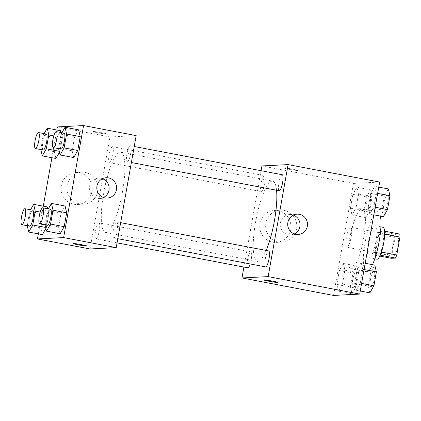 <?xml version="1.0" encoding="UTF-8"?>
<svg xmlns="http://www.w3.org/2000/svg" width="421" height="421" viewBox="0 0 421 421"><rect width="100%" height="100%" fill="white"/><g stroke="black" fill="none" stroke-linecap="round" stroke-linejoin="round"><path stroke-width="0.32" stroke-dasharray="2.1 1.58" d="M347.02 247.264A10.172 2.279 -79.2 0 0 351.088 237.412A10.172 2.279 -79.2 0 0 350.704 227.266A10.172 2.279 -79.2 0 0 346.562 236.834A10.172 2.279 -79.2 0 0 346.893 247.253A10.172 2.279 -79.2 0 0 347.02 247.264M393.767 256.184A10.172 2.279 -79.2 0 0 397.834 246.332A10.172 2.279 -79.2 0 0 397.456 236.186A10.172 2.279 -79.2 0 0 393.314 245.753A10.172 2.279 -79.2 0 0 393.64 256.173A10.172 2.279 -79.2 0 0 393.767 256.184M384.657 234.155L384.368 234.102A15.235 3.41 -79.2 0 0 384.199 231.097L380.01 231.313A15.235 3.41 -79.2 0 0 378.758 234.392L375.564 252.311L391.146 255.284L394.34 237.365A15.235 3.41 -79.2 0 1 395.593 234.286L399.782 234.071M391.146 255.284A15.235 3.41 -79.2 0 0 391.32 258.289M384.368 234.102L381.173 252.021L381.447 252.074M380.263 255.168L375.732 255.315L379.826 256.1M379.921 255.1A15.235 3.41 -79.2 0 0 381.173 252.021M375.564 252.311A15.235 3.41 -79.2 0 0 375.732 255.315M376.916 259.194A16.277 3.642 100.8 0 1 376.39 242.522A16.277 3.642 100.8 0 1 383.015 227.219M375.911 241.528A16.277 3.642 -79.2 0 0 375.227 225.73A16.277 3.642 -79.2 0 0 368.596 241.038A16.277 3.642 -79.2 0 0 369.122 257.71A16.277 3.642 -79.2 0 0 369.322 257.72A16.277 3.642 -79.2 0 0 375.911 241.528M378.758 234.392L394.34 237.365M384.199 231.097L384.583 231.171M380.01 231.313L395.593 234.286M380.421 216.089A30.523 6.831 -79.2 0 0 377.895 211.742A30.523 6.831 -79.2 0 0 365.465 240.438A30.523 6.831 -79.2 0 0 366.454 271.698A30.523 6.831 -79.2 0 0 366.828 271.724A30.523 6.831 -79.2 0 0 372.496 264.677M351.246 268.751A30.523 6.831 -79.2 0 0 363.455 239.207A30.523 6.831 -79.2 0 0 362.313 208.769A30.523 6.831 -79.2 0 0 349.883 237.465A30.523 6.831 -79.2 0 0 350.872 268.724A30.523 6.831 -79.2 0 0 351.246 268.751M374.743 186.345L376.316 193.128L373.843 206.985L369.806 214.063L368.238 207.274L370.706 193.418L374.743 186.345L376.316 193.128L373.843 206.985L369.806 214.063L368.238 207.274L370.706 193.418L374.743 186.345L378.758 187.108M356.945 187.261L358.513 194.044L356.045 207.906L352.003 214.978L350.435 208.195L352.903 194.334L356.945 187.261L358.513 194.044L356.045 207.906L352.003 214.978L350.435 208.195L352.903 194.334L356.945 187.261L370.58 189.866L372.148 196.649L369.68 210.505L365.644 217.583L364.07 210.795L366.538 196.939L370.58 189.866M333.527 295.431L353.477 183.414L379.658 182.061M361.176 262.515L362.744 269.298L360.276 283.159L356.24 290.232L354.666 283.449L357.134 269.587L361.176 262.515L362.744 269.298L360.276 283.159L356.24 290.232L354.666 283.449L357.134 269.587L361.176 262.515L365.191 263.283M343.373 263.435L344.946 270.219L342.478 284.075L338.437 291.148L336.868 284.364L339.337 270.508L343.373 263.435L344.946 270.219L342.478 284.075L338.437 291.148L336.868 284.364L339.337 270.508L343.373 263.435L357.008 266.035L358.581 272.819L356.113 286.68L352.072 293.753L350.504 286.969L352.972 273.108L357.008 266.035M276.555 190.224A40.858 9.141 -79.2 0 0 272.697 181.146A40.858 9.141 -79.2 0 0 256.057 219.567A40.858 9.141 -79.2 0 0 257.378 261.409A40.858 9.141 -79.2 0 0 257.884 261.446A40.858 9.141 -79.2 0 0 266.161 250.432M243.912 267.072L261.078 170.7M261.499 191.655A8.141 1.821 -79.2 0 0 264.751 183.777A8.141 1.821 -79.2 0 0 264.446 175.657A8.141 1.821 -79.2 0 0 261.131 183.309A8.141 1.821 -79.2 0 0 261.394 191.644A8.141 1.821 -79.2 0 0 261.499 191.655M282.249 174.741A8.141 1.821 -79.2 0 0 278.934 182.393A8.141 1.821 -79.2 0 0 279.197 190.729M268.677 250.911A8.141 1.821 -79.2 0 0 265.367 258.562A8.141 1.821 -79.2 0 0 265.63 266.898M247.827 267.819A8.141 1.821 100.8 0 1 247.522 259.699A8.141 1.821 100.8 0 1 250.779 251.821A8.141 1.821 100.8 0 1 250.879 251.826A8.141 1.821 100.8 0 1 250.195 263.956M261.925 165.948L353.477 183.414M272.524 242.149A16.003 15.577 87 0 0 276.15 242.396A16.003 15.577 87 0 0 290.879 225.614A16.003 15.577 87 0 0 274.497 210.432A16.003 15.577 87 0 0 259.778 225.346A16.003 15.577 87 0 0 272.524 242.149M297.573 170.479A7.12 0.379 -169.9 0 0 297.763 170.431A7.12 0.379 -169.9 0 0 290.822 168.805A7.12 0.379 -169.9 0 0 283.743 167.932A7.12 0.379 -169.9 0 0 289.895 169.41A7.12 0.379 -169.9 0 0 297.573 170.479A7.12 0.379 -169.9 0 0 297.763 170.437A7.12 0.379 -169.9 0 0 290.822 168.81A7.12 0.379 -169.9 0 0 283.743 167.937A7.12 0.379 -169.9 0 0 289.895 169.416A7.12 0.379 -169.9 0 0 297.568 170.489M263.793 279.939L263.788 279.949A7.12 0.379 10.1 0 1 263.793 279.939A7.12 0.379 10.1 0 1 263.983 279.891A7.12 0.379 10.1 0 1 271.661 280.96A7.12 0.379 10.1 0 1 277.813 282.438A7.12 0.379 10.1 0 1 277.813 282.444L277.813 282.444M278.428 241.843A16.003 15.577 87 0 0 282.059 242.091A16.003 15.577 87 0 0 296.789 225.309A16.003 15.577 87 0 0 280.407 210.126A16.003 15.577 87 0 0 265.688 225.04A16.003 15.577 87 0 0 278.428 241.843M294.353 233.918A10.172 9.899 -93 0 1 290.653 234.865A10.172 9.899 -93 0 1 288.343 234.708A10.172 9.899 -93 0 1 280.244 224.025A10.172 9.899 -93 0 1 289.601 214.547A10.172 9.899 -93 0 1 293.379 215.11M105.945 232.455A40.858 9.141 -79.2 0 0 122.285 192.902A40.858 9.141 -79.2 0 0 120.759 152.155A40.858 9.141 -79.2 0 0 104.119 190.576A40.858 9.141 -79.2 0 0 105.439 232.418A40.858 9.141 -79.2 0 0 105.945 232.455M98.84 222.83A8.141 1.821 100.8 0 1 98.94 222.841A8.141 1.821 100.8 0 1 99.203 231.176A8.141 1.821 100.8 0 1 95.888 238.828A8.141 1.821 100.8 0 1 95.583 230.708A8.141 1.821 100.8 0 1 98.84 222.83M127.358 161.743A8.141 1.821 -79.2 0 0 130.615 153.865A8.141 1.821 -79.2 0 0 130.31 145.75A8.141 1.821 -79.2 0 0 126.995 153.402A8.141 1.821 -79.2 0 0 127.258 161.738A8.141 1.821 -79.2 0 0 127.358 161.743M113.791 237.918A8.141 1.821 -79.2 0 0 117.043 230.04A8.141 1.821 -79.2 0 0 116.743 221.92A8.141 1.821 -79.2 0 0 113.428 229.571A8.141 1.821 -79.2 0 0 113.691 237.907A8.141 1.821 -79.2 0 0 113.791 237.918M109.56 162.664A8.141 1.821 -79.2 0 0 112.812 154.786A8.141 1.821 -79.2 0 0 112.507 146.666A8.141 1.821 -79.2 0 0 109.192 154.323A8.141 1.821 -79.2 0 0 109.46 162.659A8.141 1.821 -79.2 0 0 109.56 162.664M90.036 248.969L109.986 136.957L136.167 135.604M56.819 137.841L60.856 130.768L56.819 137.841L54.351 151.702L56.819 137.841L43.184 135.241L44.11 133.615M61.277 132.578L62.429 137.551L59.961 151.413L59.466 152.281L59.961 151.413L62.429 137.551L61.277 132.578M55.919 158.485L54.351 151.702L55.919 158.485M61.05 213.094L65.092 206.022L61.05 213.094L58.582 226.956L61.05 213.094L47.415 210.495L48.341 208.869M60.15 233.739L58.582 226.956L60.15 233.739M38.337 233.892L43.274 206.174M51.909 157.717L56.846 130.005M74.617 136.925L78.659 129.852L74.617 136.925L72.149 150.781L74.617 136.925L60.982 134.32L61.913 132.699M73.722 157.565L72.149 150.781L73.722 157.565M43.252 214.015L47.289 206.937L43.252 214.015L40.784 227.872L43.252 214.015L29.617 211.41L30.544 209.79M47.71 208.748L48.862 213.726L46.389 227.582L45.894 228.45L46.389 227.582L48.862 213.726L47.71 208.748M42.353 234.655L40.784 227.872L42.353 234.655M57.393 126.921L109.986 136.957M73.833 204.238A16.003 15.577 87 0 0 77.459 204.485A16.003 15.577 87 0 0 92.188 187.703A16.003 15.577 87 0 0 75.812 172.521A16.003 15.577 87 0 0 61.092 187.434A16.003 15.577 87 0 0 73.833 204.238M106.676 134.057A7.12 0.379 -169.9 0 0 106.866 134.004A7.12 0.379 -169.9 0 0 99.924 132.383A7.12 0.379 -169.9 0 0 92.846 131.505A7.12 0.379 -169.9 0 0 98.998 132.989A7.12 0.379 -169.9 0 0 106.676 134.057A7.12 0.379 -169.9 0 0 106.866 134.01A7.12 0.379 -169.9 0 0 99.924 132.389A7.12 0.379 -169.9 0 0 92.846 131.515A7.12 0.379 -169.9 0 0 98.998 132.994A7.12 0.379 -169.9 0 0 106.676 134.062M72.896 243.517L72.891 243.522A7.12 0.379 10.1 0 1 72.896 243.517A7.12 0.379 10.1 0 1 73.086 243.464A7.12 0.379 10.1 0 1 80.764 244.538A7.12 0.379 10.1 0 1 86.915 246.017L86.915 246.022M79.743 203.932A16.003 15.577 87 0 0 83.369 204.18A16.003 15.577 87 0 0 98.098 187.398A16.003 15.577 87 0 0 81.721 172.215A16.003 15.577 87 0 0 67.002 187.129A16.003 15.577 87 0 0 79.743 203.932M103.455 197.496A10.172 9.899 -93 0 1 99.756 198.444A10.172 9.899 -93 0 1 97.446 198.286A10.172 9.899 -93 0 1 89.347 187.603A10.172 9.899 -93 0 1 98.703 178.12A10.172 9.899 -93 0 1 102.482 178.683M27.254 225.73L29.617 211.41M32.712 210.2A8.141 1.821 -79.2 0 0 29.396 217.857A8.141 1.821 -79.2 0 0 29.659 226.193M40.227 212.079L48.862 213.726M45.663 227.445L46.389 227.582M27.144 225.272L40.784 227.872M40.821 149.56L43.184 135.241M46.278 134.031A8.141 1.821 -79.2 0 0 42.963 141.682A8.141 1.821 -79.2 0 0 43.226 150.018M53.793 135.904L62.429 137.551M59.229 151.271L59.961 151.413M40.716 149.097L54.351 151.702M45.052 224.814L47.415 210.495M50.509 209.284A8.141 1.821 -79.2 0 0 47.199 216.936A8.141 1.821 -79.2 0 0 47.462 225.272M44.947 224.351L58.582 226.956M58.624 148.639L60.982 134.32M64.081 133.11A8.141 1.821 -79.2 0 0 60.766 140.767A8.141 1.821 -79.2 0 0 61.029 149.102M58.514 148.181L72.149 150.781M353.114 287.896A8.141 1.821 -79.2 0 0 356.371 280.018A8.141 1.821 -79.2 0 0 356.066 271.898A8.141 1.821 -79.2 0 0 352.751 279.555A8.141 1.821 -79.2 0 0 353.014 287.89A8.141 1.821 -79.2 0 0 353.114 287.896M344.946 270.219L358.581 272.819M342.478 284.075L356.113 286.68M338.437 291.148L352.072 293.753M336.868 284.364L350.504 286.969M339.337 270.508L352.972 273.108M353.177 287.906A8.141 1.821 -79.2 0 0 356.434 280.028A8.141 1.821 -79.2 0 0 356.129 271.913A8.141 1.821 -79.2 0 0 352.814 279.565A8.141 1.821 -79.2 0 0 353.077 287.901A8.141 1.821 -79.2 0 0 353.177 287.906M366.686 211.721A8.141 1.821 -79.2 0 0 369.938 203.843A8.141 1.821 -79.2 0 0 369.633 195.728A8.141 1.821 -79.2 0 0 366.323 203.38A8.141 1.821 -79.2 0 0 366.586 211.716A8.141 1.821 -79.2 0 0 366.686 211.721M358.513 194.044L372.148 196.649M356.045 207.906L369.68 210.505M352.003 214.978L365.644 217.583M350.435 208.195L364.07 210.795M352.903 194.334L366.538 196.939M366.749 211.737A8.141 1.821 -79.2 0 0 370.001 203.859A8.141 1.821 -79.2 0 0 369.696 195.739A8.141 1.821 -79.2 0 0 366.381 203.39A8.141 1.821 -79.2 0 0 366.649 211.726A8.141 1.821 -79.2 0 0 366.749 211.737M369.875 292.832L368.301 286.048L370.769 272.192L374.811 265.114M370.917 286.975A8.141 1.821 -79.2 0 0 374.174 279.097A8.141 1.821 -79.2 0 0 373.869 270.982A8.141 1.821 -79.2 0 0 370.554 278.634A8.141 1.821 -79.2 0 0 370.817 286.969A8.141 1.821 -79.2 0 0 370.917 286.975M362.744 269.298L364.07 269.551M360.276 283.159L361.602 283.412M356.24 290.232L360.25 290.995M354.666 283.449L368.301 286.048M357.134 269.587L370.769 272.192M370.98 286.99A8.141 1.821 -79.2 0 0 374.232 279.107A8.141 1.821 -79.2 0 0 373.932 270.992A8.141 1.821 -79.2 0 0 370.617 278.644A8.141 1.821 -79.2 0 0 370.88 286.98A8.141 1.821 -79.2 0 0 370.98 286.99M383.442 216.662L381.873 209.879L384.341 196.018L388.378 188.945M384.484 210.805A8.141 1.821 -79.2 0 0 387.741 202.927A8.141 1.821 -79.2 0 0 387.436 194.807A8.141 1.821 -79.2 0 0 384.12 202.464A8.141 1.821 -79.2 0 0 384.384 210.8A8.141 1.821 -79.2 0 0 384.484 210.805M376.316 193.128L377.642 193.381M373.843 206.985L375.169 207.237M369.806 214.063L373.822 214.826M368.238 207.274L381.873 209.879M370.706 193.418L384.341 196.018M384.547 210.816A8.141 1.821 -79.2 0 0 387.804 202.938A8.141 1.821 -79.2 0 0 387.499 194.823A8.141 1.821 -79.2 0 0 384.184 202.475A8.141 1.821 -79.2 0 0 384.447 210.81A8.141 1.821 -79.2 0 0 384.547 210.816M397.456 236.186L350.704 227.266M393.64 256.173L346.893 247.253M369.122 257.71L374.801 258.794M375.227 225.73L380.9 226.814M350.872 268.724L366.454 271.698M362.313 208.769L377.895 211.742M280.407 210.126L274.497 210.432M282.059 242.091L276.15 242.396M290.653 234.865L298.131 234.481M289.601 214.547L297.084 214.163M105.439 232.418L257.378 261.409M120.759 152.155L272.697 181.146M250.879 251.826L98.94 222.841M117.059 242.864L95.888 238.828M127.258 161.738L131.368 162.522M130.31 145.75L134.225 146.497M113.691 237.907L117.801 238.691M116.743 221.92L120.659 222.667M109.46 162.659L261.394 191.644M112.507 146.666L264.446 175.657M81.721 172.215L75.812 172.521M83.369 204.18L77.459 204.485M99.756 198.444L107.234 198.054M98.703 178.12L106.187 177.736"/><path stroke-width="0.63" d="M384.657 234.155L399.95 237.076A15.235 3.41 -79.2 0 0 399.782 234.071L384.583 231.171M399.95 237.076L396.756 254.994A15.235 3.41 -79.2 0 1 395.503 258.073L391.32 258.289L379.826 256.1M381.447 252.074L396.756 254.994M380.263 255.168L395.503 258.073M380.9 226.814L383.015 227.219A16.277 3.642 100.8 0 1 383.705 243.012A16.277 3.642 100.8 0 1 376.916 259.194L374.801 258.794M372.496 264.677A30.523 6.831 -79.2 0 0 380.421 216.089M261.078 170.7L261.925 165.948L288.101 164.595L379.658 182.061L359.702 294.079L333.527 295.431L241.975 277.96L243.912 267.072M288.101 164.595L268.151 276.613L359.702 294.079M295.826 234.323A10.172 9.899 -93 0 1 287.727 223.64A10.172 9.899 -93 0 1 297.084 214.163A10.172 9.899 -93 0 1 307.493 223.809A10.172 9.899 -93 0 1 298.131 234.481A10.172 9.899 -93 0 1 295.826 234.323M266.161 250.432A40.858 9.141 -79.2 0 0 276.555 190.224M268.151 276.613L241.975 277.96M131.368 162.522L279.197 190.729A8.141 1.821 -79.2 0 0 279.297 190.734A8.141 1.821 -79.2 0 0 282.554 182.856A8.141 1.821 -79.2 0 0 282.249 174.741L134.225 146.497M117.801 238.691L265.63 266.898A8.141 1.821 -79.2 0 0 265.73 266.903A8.141 1.821 -79.2 0 0 268.982 259.026A8.141 1.821 -79.2 0 0 268.677 250.911L120.659 222.667M250.195 263.956A8.141 1.821 100.8 0 1 247.827 267.819L117.059 242.864M263.983 279.897A7.12 0.379 10.1 0 1 271.656 280.965A7.12 0.379 10.1 0 1 277.813 282.444A7.12 0.379 10.1 0 1 270.735 281.57A7.12 0.379 10.1 0 1 263.788 279.949A7.12 0.379 10.1 0 1 263.983 279.897M277.813 282.444A7.12 0.379 10.1 0 1 270.735 281.565A7.12 0.379 10.1 0 1 263.788 279.944M293.379 215.11A10.172 9.899 -93 0 1 300.015 224.198A10.172 9.899 -93 0 1 294.353 233.918M56.846 130.005L57.393 126.921L83.569 125.569L136.167 135.604L116.212 247.622L90.036 248.969L37.437 238.939L38.337 233.892M83.569 125.569L63.618 237.586L116.212 247.622M104.929 197.896A10.172 9.899 -93 0 1 96.83 187.219A10.172 9.899 -93 0 1 106.187 177.736A10.172 9.899 -93 0 1 116.596 187.387A10.172 9.899 -93 0 1 107.234 198.054A10.172 9.899 -93 0 1 104.929 197.896M60.856 130.768L61.277 132.578L60.856 130.768L47.22 128.168L48.794 134.952L46.326 148.808L42.284 155.886L40.821 149.56M59.466 152.281L55.919 158.485L59.466 152.281M65.092 206.022L66.66 212.805L64.192 226.666L60.15 233.739L64.192 226.666L66.66 212.805L65.092 206.022L51.457 203.417L53.025 210.205L50.557 224.061L46.515 231.134L45.052 224.814M43.274 206.174L51.909 157.717M63.618 237.586L37.437 238.939M78.659 129.852L80.227 136.636L77.759 150.492L73.722 157.565L77.759 150.492L80.227 136.636L78.659 129.852L65.023 127.247L66.592 134.031L64.124 147.892L60.087 154.965L58.624 148.639M47.289 206.937L47.71 208.748L47.289 206.937L33.654 204.338L35.222 211.121L32.754 224.982L28.717 232.055L27.254 225.73M45.894 228.45L42.353 234.655L45.894 228.45M73.086 243.47A7.12 0.379 10.1 0 1 80.758 244.543A7.12 0.379 10.1 0 1 86.915 246.022A7.12 0.379 10.1 0 1 79.837 245.148A7.12 0.379 10.1 0 1 72.891 243.522A7.12 0.379 10.1 0 1 73.086 243.47M86.915 246.017A7.12 0.379 10.1 0 1 79.837 245.138A7.12 0.379 10.1 0 1 72.896 243.522M102.482 178.683A10.172 9.899 -93 0 1 109.118 187.771A10.172 9.899 -93 0 1 103.455 197.496M30.544 209.79L33.654 204.338M21.866 224.703L29.659 226.193A8.141 1.821 -79.2 0 0 29.759 226.198A8.141 1.821 -79.2 0 0 33.017 218.32A8.141 1.821 -79.2 0 0 32.712 210.2L24.918 208.716A8.141 1.821 -79.2 0 0 21.603 216.368A8.141 1.821 -79.2 0 0 21.866 224.703A8.141 1.821 -79.2 0 0 21.971 224.709A8.141 1.821 -79.2 0 0 25.223 216.831A8.141 1.821 -79.2 0 0 24.918 208.716M35.222 211.121L40.227 212.079M32.754 224.982L45.663 227.445M28.717 232.055L42.353 234.655M44.11 133.615L47.22 128.168M35.438 148.534L43.226 150.018A8.141 1.821 -79.2 0 0 43.326 150.023A8.141 1.821 -79.2 0 0 46.584 142.145A8.141 1.821 -79.2 0 0 46.278 134.031L38.485 132.541A8.141 1.821 -79.2 0 0 35.175 140.198A8.141 1.821 -79.2 0 0 35.438 148.534A8.141 1.821 -79.2 0 0 35.538 148.539A8.141 1.821 -79.2 0 0 38.79 140.661A8.141 1.821 -79.2 0 0 38.485 132.541M48.794 134.952L53.793 135.904M46.326 148.808L59.229 151.271M42.284 155.886L55.919 158.485M48.341 208.869L51.457 203.417M39.669 223.788L47.462 225.272A8.141 1.821 -79.2 0 0 47.562 225.277A8.141 1.821 -79.2 0 0 50.815 217.399A8.141 1.821 -79.2 0 0 50.509 209.284L42.721 207.795A8.141 1.821 -79.2 0 0 39.406 215.452A8.141 1.821 -79.2 0 0 39.669 223.788A8.141 1.821 -79.2 0 0 39.769 223.793A8.141 1.821 -79.2 0 0 43.026 215.915A8.141 1.821 -79.2 0 0 42.721 207.795M53.025 210.205L66.66 212.805M50.557 224.061L64.192 226.666M46.515 231.134L60.15 233.739M61.913 132.699L65.023 127.247M53.235 147.613L61.029 149.102A8.141 1.821 -79.2 0 0 61.129 149.108A8.141 1.821 -79.2 0 0 64.387 141.23A8.141 1.821 -79.2 0 0 64.081 133.11L56.288 131.626A8.141 1.821 -79.2 0 0 52.972 139.277A8.141 1.821 -79.2 0 0 53.235 147.613A8.141 1.821 -79.2 0 0 53.335 147.624A8.141 1.821 -79.2 0 0 56.593 139.74A8.141 1.821 -79.2 0 0 56.288 131.626M66.592 134.031L80.227 136.636M64.124 147.892L77.759 150.492M60.087 154.965L73.722 157.565M365.191 263.283L374.811 265.114L376.379 271.903L373.911 285.759L369.875 292.832L360.25 290.995M364.07 269.551L376.379 271.903M361.602 283.412L373.911 285.759M378.758 187.108L388.378 188.945L389.951 195.728L387.483 209.59L383.442 216.662L373.822 214.826M377.642 193.381L389.951 195.728M375.169 207.237L387.483 209.59"/></g></svg>
